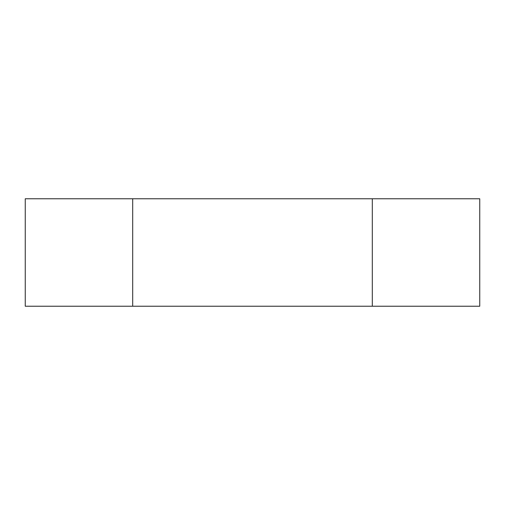 <?xml version="1.0" encoding="UTF-8"?>
<svg xmlns="http://www.w3.org/2000/svg" width="505" height="505" viewBox="0 0 505 505"><rect width="100%" height="100%" fill="white"/><g stroke="black" fill="none" stroke-linecap="round" stroke-linejoin="round"><path stroke-width="0.76" d="M132.695 198.774L25.25 198.774L25.25 306.226L132.695 306.226L132.695 198.774L479.75 198.774L479.75 306.226L372.305 306.226L372.305 198.774M372.305 306.226L132.695 306.226"/></g></svg>
